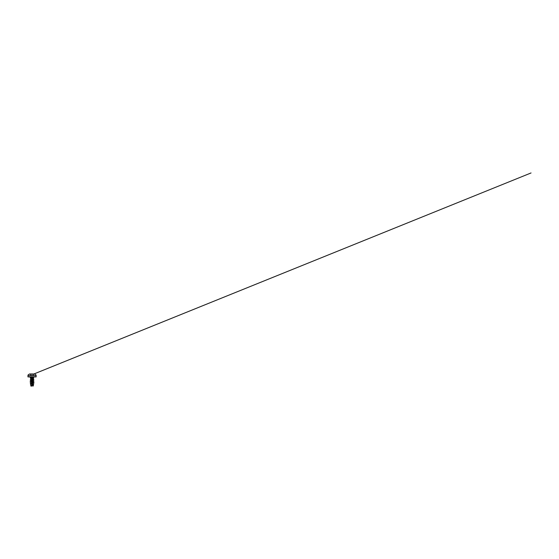 <?xml version="1.0" encoding="UTF-8"?>
<svg xmlns="http://www.w3.org/2000/svg" width="559" height="559" viewBox="0 0 559 559"><rect width="100%" height="100%" fill="white"/><g stroke="black" fill="none" stroke-linecap="round" stroke-linejoin="round"><path stroke-width="0.42" stroke-dasharray="2.79 2.1" d="M30.116 373.964L30.619 374.174L30.633 375.648L32.059 376.165L33.715 375.508L30.41 375.536L30.773 375.536L30.277 375.431L30.27 374.027L30.801 374.069L29.962 373.978L32.059 373.964M30.675 375.473L31.695 375.536L30.773 375.536L30.801 374.069L33.715 374.104L30.675 374.076M32.059 373.999L31.639 374.069L32.059 373.999M30.137 373.964L30.598 374.146L30.41 375.536L33.435 375.473M33.435 374.076L33.323 375.508L33.715 375.508L33.722 374.069L32.471 374.069L33.84 374.027L33.701 375.536M32.205 386.024L33.247 386.031L32.205 385.976A8.21 8.21 0 0 1 33.156 386.045M34.148 376.92L29.969 376.92M33.288 379.002L33.743 379.051M33.254 379.051L30.647 378.247L33.554 377.947M31.052 385.787L32.059 386.031L30.969 385.675L31.206 385.298M32.247 384.333L33.198 384.906M30.57 383.942L33.281 384.452L30.57 383.956M33.295 382.573L30.577 382.153M33.295 380.749L30.577 380.33L33.288 380.763M30.57 378.471L33.226 378.946L30.563 378.457M33.288 382.594L30.577 382.167M32.443 375.508L32.443 374.104L32.443 375.508M30.396 374.104L30.396 375.508L30.396 374.104M30.787 375.508L30.787 374.104M30.556 375.606L33.554 375.606M31.667 375.508L31.667 374.104L31.667 375.508M33.323 375.508L33.323 374.104M32.925 384.319L33.428 384.494M30.41 383.914L30.808 384.04M32.974 382.412L33.868 382.705M32.974 380.588L33.868 380.882M30.85 380.455L30.242 380.26M30.85 382.279L30.242 382.09M31.737 385.976A8.21 8.21 0 0 0 30.962 386.045M33.722 374.069L33.477 375.648M33.519 374.146L34.155 373.978"/><path stroke-width="0.84" d="M33.554 375.606L36.16 375.606L36 374.9L34.532 373.964A410.592 410.592 0 0 0 34.155 373.964L29.962 373.964A410.592 410.592 0 0 0 29.585 373.964L34.532 373.964L29.585 373.964L28.111 374.9L27.95 375.606L30.556 375.606M32.059 386.045L30.878 386.045L32.059 386.045M30.605 378.198L31.36 377.947L30.535 377.947L29.969 376.92L36.097 376.92L32.059 376.92L34.148 376.92L33.575 377.493L30.535 377.493L33.575 377.493L33.254 379.051L31.716 378.038L30.549 378.38L33.491 379.24L33.281 380.812L30.829 379.896L30.549 378.38M30.563 378.457L31.36 377.947L33.554 377.954L31.716 378.038M30.864 383.502L33.868 382.999L30.556 383.893L32.247 384.333L32.226 385.004M32.226 385.137L32.205 385.976A8.21 8.21 0 0 0 31.737 385.976M30.99 385.375L33.68 384.655L30.99 385.375L33.261 384.571L30.836 383.586L30.563 382.111L33.484 382.929L33.261 384.571M32.059 383.076L33.281 382.635L30.829 381.72L30.563 380.281L33.484 381.105L33.281 382.635M31.136 381.504L33.281 380.812M30.85 380.455L30.242 379.966L33.254 379.051M30.242 380.26L33.764 379.365L30.563 380.281M30.577 382.153L30.004 381.93L30.438 381.755L33.868 381.175L30.563 382.111M33.379 384.851L31.024 385.43L31.094 385.801M30.57 383.956L30.284 383.649L32.059 383.313L30.375 383.6L30.57 383.942M33.868 382.999L32.059 383.467M32.059 376.92L28.013 376.92L32.059 376.92M33.288 382.594L34.106 382.859L33.295 382.573M30.577 382.167L30.242 381.79L33.994 381.119L33.295 380.749L33.868 381.175M30.242 379.966L33.896 379.295L33.219 378.932L33.764 379.365M30.563 378.129L32.394 378.01M30.57 378.471L33.554 377.94L32.401 377.891M34.155 373.978L32.059 373.978M36.097 376.92L36.16 375.606L27.95 375.606L27.95 376.857L36.16 376.857L28.013 376.92M33.233 386.045L33.484 384.732M30.864 385.556L30.556 383.893M30.787 385.612L30.878 386.045M32.925 384.319L33.428 384.494M31.171 383.334L30.375 383.6M30.41 383.914L30.808 384.04M33.058 378.834L33.743 379.051M32.974 382.412L33.868 382.705M31.136 381.497L30.242 381.79M32.974 380.588L33.868 380.882M30.85 382.279L30.242 382.09M33.512 374.146L531.05 172.955L33.722 374.069"/></g></svg>
